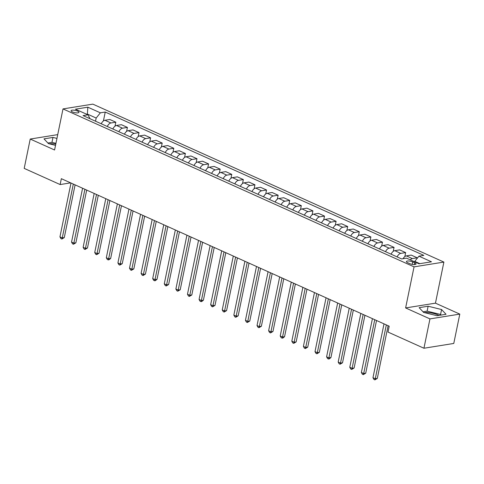 <?xml version="1.0" encoding="UTF-8"?>
<svg xmlns="http://www.w3.org/2000/svg" width="484" height="484" viewBox="0 0 484 484"><rect width="100%" height="100%" fill="white"/><g stroke="black" fill="none" stroke-linecap="round" stroke-linejoin="round"><path stroke-width="0.73" d="M72.437 111.925A4.005 1.168 11.6 0 0 76.545 112.893A4.005 1.168 11.6 0 0 78.946 112.318A4.005 1.168 11.6 0 0 77.597 111.096A4.005 1.168 11.6 0 0 73.495 110.134A4.005 1.168 11.6 0 0 71.094 110.709A4.005 1.168 11.6 0 0 72.437 111.925M424.48 312.628A9.771 2.844 -168.4 0 1 437.869 314.896A9.771 2.844 -168.4 0 1 438.928 315.417M443.889 262.074L92.837 104.127L63.005 108.912L414.05 266.859L443.889 262.074L435.455 303.159L405.616 307.939L429.961 318.896L459.8 314.11L435.455 303.159M459.8 314.11L453.774 343.452L423.942 348.238L429.961 318.896M423.942 348.238L387.999 332.066L389.203 326.198L61.347 178.681L60.137 184.555L70.646 182.867M414.746 262.842L412.707 261.923A3.884 1.131 11.6 0 0 408.732 260.985A3.884 1.131 11.6 0 0 406.403 261.541A3.884 1.131 11.6 0 0 407.703 262.727L409.748 263.641A3.884 1.131 11.6 0 0 413.723 264.579A3.884 1.131 11.6 0 0 416.052 264.022A3.884 1.131 11.6 0 0 414.746 262.842L414.389 264.597M419.84 263.665L414.758 261.378L418.944 256.169L423.827 255.389L105.24 112.046L103.413 120.958M418.944 256.169L431.468 261.802L419.047 263.792L406.53 258.16L401.647 258.94L83.06 115.597L87.943 114.817L75.419 109.184L87.84 107.194L100.363 112.826L105.24 112.046M57.723 134.631L30.226 139.041L24.2 168.384L60.137 184.555M30.226 139.041L54.571 149.992L63.005 108.912M405.616 307.939L414.05 266.859M87.271 114.514L87.362 114.073L86.569 114.2M414.667 261.82L414.758 261.378M95.523 121.206L96.171 118.042L87.362 114.073L87.84 107.194M410.25 259.835A5.009 2.922 -65.8 0 1 412.368 258.595L417.25 257.815L417.117 258.444M101.271 123.789A5.009 2.922 -65.8 0 1 104.913 120.262L109.795 119.481L115.821 122.192L115.004 126.173M112.863 129.004A5.009 2.922 -65.8 0 1 116.505 125.477L121.387 124.697L127.413 127.407L126.596 131.388M124.455 134.225A5.009 2.922 -65.8 0 1 128.103 130.692L132.979 129.912L139.005 132.622L138.188 136.603M136.046 139.44A5.009 2.922 -65.8 0 1 139.695 135.907L144.571 135.127L150.603 137.837L149.786 141.824M147.644 144.655A5.009 2.922 -65.8 0 1 151.286 141.128L156.169 140.342L162.194 143.058L161.378 147.039M159.236 149.871A5.009 2.922 -65.8 0 1 162.878 146.343L167.76 145.557L173.786 148.273L172.969 152.254M170.828 155.086A5.009 2.922 -65.8 0 1 174.476 151.559L179.352 150.778L185.384 153.488L184.561 157.469M182.42 160.307A5.009 2.922 -65.8 0 1 186.068 156.774L190.944 155.993L196.976 158.704L196.159 162.684M194.017 165.522A5.009 2.922 -65.8 0 1 197.66 161.989L202.542 161.208L208.568 163.919L207.751 167.9M205.609 170.737A5.009 2.922 -65.8 0 1 209.251 167.204L214.134 166.423L220.159 169.14L219.343 173.121M217.201 175.952A5.009 2.922 -65.8 0 1 220.849 172.425L225.726 171.638L231.757 174.355L230.935 178.336M228.793 181.167A5.009 2.922 -65.8 0 1 232.441 177.64L237.317 176.86L243.349 179.57L242.532 183.551M240.391 186.382A5.009 2.922 -65.8 0 1 244.033 182.855L248.915 182.075L254.941 184.785L254.124 188.766M251.982 191.603A5.009 2.922 -65.8 0 1 255.625 188.07L260.507 187.29L266.533 190L265.716 193.981M263.574 196.819A5.009 2.922 -65.8 0 1 267.222 193.285L272.099 192.505L278.131 195.215L277.314 199.202M275.166 202.034A5.009 2.922 -65.8 0 1 278.814 198.507L283.691 197.72L289.722 200.436L288.906 204.417M286.764 207.249A5.009 2.922 -65.8 0 1 290.406 203.722L295.288 202.941L301.314 205.652L300.497 209.632M298.356 212.464A5.009 2.922 -65.8 0 1 302.004 208.937L306.88 208.156L312.906 210.867L312.089 214.848M309.948 217.685A5.009 2.922 -65.8 0 1 313.596 214.152L318.472 213.371L324.504 216.082L323.687 220.063M321.545 222.9A5.009 2.922 -65.8 0 1 325.188 219.367L330.064 218.587L336.096 221.297L335.279 225.278M333.137 228.115A5.009 2.922 -65.8 0 1 336.779 224.588L341.662 223.802L347.687 226.518L346.871 230.499M344.729 233.33A5.009 2.922 -65.8 0 1 348.377 229.803L353.253 229.017L359.279 231.733L358.462 235.714M356.321 238.545A5.009 2.922 -65.8 0 1 359.969 235.018L364.845 234.238L370.877 236.948L370.06 240.929M367.919 243.767A5.009 2.922 -65.8 0 1 371.561 240.233L376.443 239.453L382.469 242.163L381.652 246.144M379.51 248.982A5.009 2.922 -65.8 0 1 383.153 245.448L388.035 244.668L394.061 247.378L393.244 251.359M391.102 254.197A5.009 2.922 -65.8 0 1 394.75 250.664L399.627 249.883L405.652 252.6L404.836 256.581M403.045 258.716A5.009 2.922 -65.8 0 1 406.342 255.885L411.219 255.098L417.25 257.815M397.134 256.907A5.009 2.922 -65.8 0 1 400.776 253.38L405.652 252.6M385.536 251.692A5.009 2.922 -65.8 0 1 389.184 248.165L394.061 247.378M373.944 246.477A5.009 2.922 -65.8 0 1 377.593 242.944L382.469 242.163M362.353 241.262A5.009 2.922 -65.8 0 1 365.995 237.729L370.877 236.948M350.761 236.041A5.009 2.922 -65.8 0 1 354.403 232.514L359.279 231.733M339.163 230.826A5.009 2.922 -65.8 0 1 342.811 227.298L347.687 226.518M327.571 225.611A5.009 2.922 -65.8 0 1 331.219 222.083L336.096 221.297M315.979 220.395A5.009 2.922 -65.8 0 1 319.621 216.862L324.504 216.082M304.382 215.18A5.009 2.922 -65.8 0 1 308.03 211.647L312.906 210.867M292.79 209.965A5.009 2.922 -65.8 0 1 296.438 206.432L301.314 205.652M281.198 204.744A5.009 2.922 -65.8 0 1 284.84 201.217L289.722 200.436M269.606 199.529A5.009 2.922 -65.8 0 1 273.248 196.002L278.131 195.215M258.008 194.314A5.009 2.922 -65.8 0 1 261.656 190.787L266.533 190M246.417 189.099A5.009 2.922 -65.8 0 1 250.065 185.566L254.941 184.785M234.825 183.884A5.009 2.922 -65.8 0 1 238.467 180.351L243.349 179.57M223.233 178.663A5.009 2.922 -65.8 0 1 226.875 175.135L231.757 174.355M211.635 173.447A5.009 2.922 -65.8 0 1 215.283 169.92L220.159 169.14M200.043 168.232A5.009 2.922 -65.8 0 1 203.691 164.705L208.568 163.919M188.451 163.017A5.009 2.922 -65.8 0 1 192.094 159.484L196.976 158.704M176.86 157.802A5.009 2.922 -65.8 0 1 180.502 154.269L185.384 153.488M165.262 152.587A5.009 2.922 -65.8 0 1 168.91 149.054L173.786 148.273M153.67 147.366A5.009 2.922 -65.8 0 1 157.318 143.839L162.194 143.058M142.078 142.151A5.009 2.922 -65.8 0 1 145.72 138.624L150.603 137.837M130.486 136.936A5.009 2.922 -65.8 0 1 134.129 133.409L139.005 132.622M118.889 131.721A5.009 2.922 -65.8 0 1 122.537 128.187L127.413 127.407M107.297 126.505A5.009 2.922 -65.8 0 1 110.945 122.972L115.821 122.192M100.363 112.826L96.171 118.042M90.072 118.755L87.943 114.817M441.577 309.53L428.134 306.227L419.15 307.667L423.609 312.416L437.052 315.719L446.036 314.279L441.577 309.53L440.567 314.461L427.124 311.158L423.04 311.811M56.949 138.406L52.974 137.432L43.99 138.872L48.442 143.615L55.521 145.357M55.781 144.099A9.771 2.844 11.6 0 0 49.32 143.833M441.13 315.066L440.567 314.461M427.124 311.158L428.134 306.227M55.938 143.337L51.963 142.357L47.88 143.016M51.963 142.357L52.974 137.432M386.335 324.909L375.281 378.754L372.964 377.714L384.018 323.863M388.12 325.708L377.296 378.434L375.281 378.754L374.876 379.873L373.95 379.456L372.964 377.714M377.296 378.434L374.876 379.873M374.743 319.688L363.69 373.539L361.373 372.499L372.426 318.647M376.528 320.493L365.704 373.218L363.69 373.539L363.284 374.652L362.359 374.241L361.373 372.499M365.704 373.218L363.284 374.652M363.151 314.473L352.098 368.324L349.775 367.277L360.828 313.432M364.936 315.278L354.113 367.997L352.098 368.324L351.693 369.437L350.767 369.02L349.775 367.277M354.113 367.997L351.693 369.437M351.553 309.258L340.5 363.109L338.183 362.062L349.236 308.217M353.338 310.062L342.521 362.782L340.5 363.109L340.101 364.222L339.169 363.805L338.183 362.062M342.521 362.782L340.101 364.222M339.962 304.043L328.908 357.888L326.591 356.847L337.644 303.002M341.746 304.847L330.923 357.567L328.908 357.888L328.503 359.007L327.577 358.59L326.591 356.847M330.923 357.567L329.314 358.88L328.503 359.007M328.37 298.828L317.316 352.673L314.999 351.632L326.053 297.781M330.155 299.626L319.331 352.352L317.316 352.673L316.911 353.792L315.985 353.374L314.999 351.632M319.331 352.352L316.911 353.792M316.778 293.613L305.725 347.458L303.401 346.417L314.455 292.566M318.563 294.411L307.739 347.137L305.725 347.458L305.319 348.577L304.388 348.159L303.401 346.417M307.739 347.137L305.319 348.577M305.18 288.391L294.127 342.242L291.81 341.196L302.863 287.351M306.965 289.196L296.147 341.922L294.127 342.242L293.727 343.356L292.796 342.938L291.81 341.196M296.147 341.922L293.727 343.356M293.588 283.176L282.535 337.027L280.218 335.981L291.271 282.136M295.373 283.981L284.55 336.701L282.535 337.027L282.13 338.141L281.204 337.723L280.218 335.981M284.55 336.701L282.94 338.014L282.13 338.141M281.997 277.961L270.943 331.812L268.626 330.766L279.679 276.921M283.781 278.766L272.958 331.486L270.943 331.812L270.538 332.925L269.612 332.508L268.626 330.766M272.958 331.486L270.538 332.925M270.405 272.746L259.351 326.591L257.028 325.55L268.082 271.699M272.189 273.551L261.366 326.27L259.351 326.591L258.946 327.71L258.014 327.293L257.028 325.55M261.366 326.27L258.946 327.71M258.807 267.531L247.754 321.376L245.436 320.335L256.49 266.484M260.592 268.33L249.768 321.055L247.754 321.376L247.348 322.495L246.423 322.078L245.436 320.335M249.768 321.055L247.348 322.495M247.215 262.31L236.162 316.161L233.845 315.12L244.898 261.269M249 263.114L238.176 315.84L236.162 316.161L235.756 317.274L234.831 316.857L233.845 315.12M238.176 315.84L235.756 317.274M235.623 257.095L224.57 310.946L222.247 309.899L233.3 256.054M237.408 257.899L226.585 310.619L224.57 310.946L224.165 312.059L223.239 311.642L222.247 309.899M226.585 310.619L224.165 312.059M224.025 251.88L212.972 305.731L210.655 304.684L221.708 250.839M225.81 252.684L214.993 305.404L212.972 305.731L212.573 306.844L211.641 306.426L210.655 304.684M214.993 305.404L212.573 306.844M212.434 246.665L201.38 300.51L199.063 299.469L210.117 245.618M214.218 247.469L203.395 300.189L201.38 300.51L200.975 301.629L200.049 301.211L199.063 299.469M203.395 300.189L201.786 301.502L200.975 301.629M200.842 241.449L189.788 295.294L187.471 294.254L198.525 240.403M202.627 242.248L191.803 294.974L189.788 295.294L189.383 296.414L188.457 295.996L187.471 294.254M191.803 294.974L189.383 296.414M189.25 236.234L178.197 290.079L175.873 289.039L186.927 235.188M191.035 237.033L180.211 289.759L178.197 290.079L177.791 291.199L176.866 290.781L175.873 289.039M180.211 289.759L177.791 291.199M177.652 231.013L166.599 284.864L164.282 283.818L175.335 229.973M179.437 231.818L168.62 284.538L166.599 284.864L166.2 285.977L165.268 285.56L164.282 283.818M168.62 284.538L166.2 285.977M166.06 225.798L155.007 279.649L152.69 278.602L163.743 224.757M167.845 226.603L157.022 279.322L155.007 279.649L154.602 280.762L153.676 280.345L152.69 278.602M157.022 279.322L155.412 280.635L154.602 280.762M154.469 220.583L143.415 274.434L141.098 273.387L152.151 219.542M156.253 221.388L145.43 274.107L143.415 274.434L143.01 275.547L142.084 275.13L141.098 273.387M145.43 274.107L143.01 275.547M142.877 215.368L131.823 269.213L129.5 268.172L140.554 214.321M144.662 216.173L133.838 268.892L131.823 269.213L131.418 270.332L130.492 269.915L129.5 268.172M133.838 268.892L131.418 270.332M131.279 210.153L120.226 263.998L117.908 262.957L128.962 209.106M133.064 210.951L122.246 263.677L120.226 263.998L119.826 265.117L118.895 264.7L117.908 262.957M122.246 263.677L119.826 265.117M119.687 204.932L108.634 258.783L106.317 257.742L117.37 203.891M121.472 205.736L110.648 258.462L108.634 258.783L108.228 259.896L107.303 259.478L106.317 257.742M110.648 258.462L109.039 259.769L108.228 259.896M108.095 199.717L97.042 253.568L94.725 252.521L105.778 198.676M109.88 200.521L99.057 253.241L97.042 253.568L96.637 254.681L95.711 254.263L94.725 252.521M99.057 253.241L96.637 254.681M96.504 194.501L85.45 248.352L83.127 247.306L94.18 193.461M98.288 195.306L87.465 248.026L85.45 248.352L85.045 249.466L84.119 249.048L83.127 247.306M87.465 248.026L85.045 249.466M84.906 189.286L73.852 243.131L71.535 242.091L82.589 188.24M86.69 190.091L75.873 242.811L73.852 243.131L73.453 244.251L72.521 243.833L71.535 242.091M75.873 242.811L73.453 244.251M73.314 184.071L62.261 237.916L59.943 236.876L70.997 183.025M75.099 184.87L64.275 237.596L62.261 237.916L61.855 239.036L60.93 238.618L59.943 236.876M64.275 237.596L61.855 239.036M406.342 255.885L412.368 258.595M394.75 250.664L400.776 253.38M383.153 245.448L389.184 248.165M371.561 240.233L377.593 242.944M359.969 235.018L365.995 237.729M348.377 229.803L354.403 232.514M336.779 224.588L342.811 227.298M325.188 219.367L331.219 222.083M313.596 214.152L319.621 216.862M302.004 208.937L308.03 211.647M290.406 203.722L296.438 206.432M278.814 198.507L284.84 201.217M267.222 193.285L273.248 196.002M255.625 188.07L261.656 190.787M244.033 182.855L250.065 185.566M232.441 177.64L238.467 180.351M220.849 172.425L226.875 175.135M209.251 167.204L215.283 169.92M197.66 161.989L203.691 164.705M186.068 156.774L192.094 159.484M174.476 151.559L180.502 154.269M162.878 146.343L168.91 149.054M151.286 141.128L157.318 143.839M139.695 135.907L145.72 138.624M128.103 130.692L134.129 133.409M116.505 125.477L122.537 128.187M104.913 120.262L110.945 122.972M412.199 264.385L412.707 261.923"/></g></svg>
